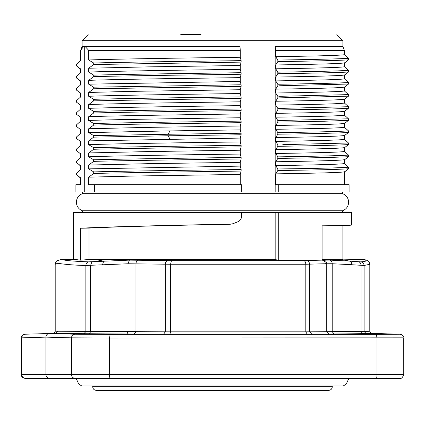<?xml version="1.0" encoding="UTF-8"?>
<svg xmlns="http://www.w3.org/2000/svg" width="425" height="425" viewBox="0 0 425 425"><rect width="100%" height="100%" fill="white"/><g stroke="black" fill="none" stroke-linecap="round" stroke-linejoin="round"><path stroke-width="0.64" d="M84.58 210.773L82.423 210.773C78.598 209.196 76.585 206.343 76.373 202.215C76.585 198.087 78.598 195.234 82.423 193.657L342.577 193.657C346.402 195.234 348.415 198.087 348.627 202.215C348.415 206.343 346.402 209.196 342.577 210.773L84.58 210.773M301.729 145.913L308.093 145.796M180.737 34.627L198.406 34.627M181.56 34.627L201.014 34.627M348.495 96.167L348.505 94.605L344.383 90.934C342.869 91.614 319.977 92.299 275.708 92.99M80.607 60.658L80.607 50.357L83.539 46.575L84.288 46.723L84.283 191.93L75.91 191.93L75.91 184.668L80.617 184.668L80.607 177.82M76.537 162.717L80.617 165.702L80.617 169.586L76.505 173.246L76.505 174.824L80.617 177.793L80.617 184.668M76.543 162.717L76.543 161.144M80.617 153.616L80.617 157.473L76.537 161.144M80.617 129.423L80.617 133.291L76.495 136.977L76.495 138.492L80.617 141.488L80.617 145.355L76.505 149.053L76.505 150.62L79.783 153.218M76.505 102.181L80.617 105.198L80.617 109.087L76.527 112.731L76.527 114.336L80.617 117.284L80.617 121.152L76.5 124.86L76.5 126.411L79.804 129.03M76.527 102.181L76.516 100.656L80.617 96.974L80.607 93.123M76.505 90.127L80.617 93.096L80.617 96.974M76.537 90.127L76.516 88.512L80.617 84.873L80.617 80.984L76.5 77.988L76.5 76.479L80.617 72.787L80.607 68.946M83.539 46.575L82.121 46.575L80.607 50.357L80.617 60.648L76.505 64.377L76.537 65.912L80.617 68.919L80.617 72.787M170.005 139.156L168.066 135.798L241.124 134.768L240.247 138.077L88.719 140.872L93.697 137.142L93.697 135.633L88.719 132.595L170.005 130.895L168.066 134.236M93.723 137.137L168.077 135.777L168.077 134.263L93.713 135.633M88.719 177.496L88.719 184.668L241.32 184.668L241.32 191.93L278.269 191.93L278.269 184.668L275.708 184.668L275.703 173.857L277.838 170.499C316.322 170.032 339.862 169.447 348.457 168.762M93.691 171.902L93.691 173.474L88.719 177.161L135.187 176.003L240.252 174.441L240.247 184.668M93.713 173.474C122.442 172.672 184.726 171.865 241.134 171.073L241.14 169.495C184.726 170.292 122.442 171.094 93.713 171.902M241.14 171.078L240.247 174.42M93.649 161.373L88.719 165.049L148.617 163.667L240.252 162.323L240.247 166.111L88.698 168.868M93.691 171.897L88.719 168.906M240.247 166.138L241.14 169.495M88.719 168.868L88.719 165.362M93.633 161.378C122.283 160.565 184.668 159.768 241.134 158.971L241.134 157.404C184.668 158.196 122.283 158.992 93.633 159.8L93.633 161.373M241.134 158.961L240.247 162.281M240.252 154.062C171.918 154.907 106.282 156.039 88.708 156.793L88.719 153.271M93.649 159.805L88.719 156.814M240.247 154.078L241.134 157.404M88.719 144.728L93.691 147.698L93.691 149.271L88.719 152.936L150.248 151.539L240.252 150.222L240.247 153.972M93.707 149.271C122.442 148.484 184.732 147.682 241.134 146.869L240.247 150.2M88.698 144.686C107.164 143.873 173.937 142.821 240.247 141.955L241.134 145.297C184.732 146.11 122.442 146.912 93.707 147.698M241.134 145.297L241.134 146.869M88.719 144.686L88.719 140.872M240.247 138.077L240.247 141.86M241.124 134.768L241.134 133.232L168.066 134.263M88.713 128.748L148.925 127.362L240.252 126.018L240.247 129.88L170.011 130.911M240.247 129.88L241.14 133.227M88.719 132.595L88.719 129.072M93.713 125.067C122.448 124.275 184.737 123.473 241.134 122.66L240.247 125.991M88.719 128.732L93.697 125.067L93.697 123.505L88.719 120.53M240.247 117.767L241.134 121.104C184.737 121.917 122.448 122.719 93.713 123.505M241.134 121.109L241.134 122.66M240.247 117.762C173.469 118.623 106.983 119.685 88.698 120.493M88.713 116.684C111.276 115.823 183.425 114.739 240.252 113.948L240.247 117.683M88.719 120.488L88.719 116.987M88.719 116.668L93.659 112.992C122.331 112.173 184.684 111.371 241.14 110.585L240.247 113.916M88.703 108.364C107.334 107.562 174.42 106.489 240.252 105.628L241.134 108.981C184.684 109.767 122.331 110.569 93.659 111.382L93.659 112.992M241.134 108.981L241.134 110.585M93.659 111.382L88.719 108.396M240.247 101.782L241.14 98.441L155.821 99.705L93.665 100.863L88.719 104.55C112.365 103.626 175.169 102.685 240.252 101.825L240.247 105.522M88.719 108.364L88.719 104.863M241.134 98.446L241.134 96.895C184.689 97.585 122.342 98.51 93.643 99.317L93.649 100.858M240.252 93.558C171.992 94.403 106.308 95.535 88.708 96.289L88.719 92.783M93.665 99.317L88.719 96.316M240.247 93.574L241.134 96.905M93.686 88.777L88.719 92.453L135.028 91.306L240.252 89.733L240.247 93.463M241.14 84.772L93.627 87.162L93.718 88.777L241.14 86.365L240.247 89.712M241.14 86.365L241.14 84.777L240.247 81.441L88.698 84.171M93.654 87.162L88.719 84.214M88.719 72.096L93.697 75.135L93.697 76.633L88.719 80.368C102.282 79.799 132.228 79.236 163.837 78.705L240.252 77.637L240.247 81.419M88.719 84.171L88.719 80.681M93.713 76.633C122.458 75.847 184.737 75.05 241.134 74.258L240.247 77.594M240.247 69.355L241.14 72.702C184.737 73.52 122.458 74.332 93.713 75.135M241.14 72.707L241.14 74.258M240.252 69.339C172.917 70.189 106.68 71.315 88.708 72.075L88.719 68.558M93.702 64.531L88.719 68.228L148.84 66.863L240.252 65.508L240.247 69.238M93.675 64.536L241.15 62.119M241.145 62.114L240.247 65.471M88.703 59.999C106.335 59.229 171.982 58.119 240.252 57.269L241.14 60.637C189.97 61.381 125.481 62.055 93.67 63.022M93.697 64.531L93.686 63.022L88.719 60.031M241.14 60.632L241.14 62.119M88.719 59.999L88.719 50.357L240.247 50.357L240.247 57.178M240.247 50.357L240.024 46.575L85.191 46.575L88.719 50.357M336.828 34.627L342.879 40.678L82.121 40.678L88.172 34.627M275.172 46.575L342.879 46.575L344.393 50.357L275.708 50.357L275.172 46.591L275.172 191.93M348.516 58.31C339.851 58.889 316.296 59.468 277.838 60.047L275.708 56.684C320.237 55.999 343.129 55.319 344.383 54.639L348.484 58.31L348.484 59.856L345.196 62.438M275.708 56.684L275.708 50.357M344.383 62.831C343.129 63.543 320.237 64.255 275.708 64.961L277.838 61.62C316.296 61.035 339.851 60.446 348.516 59.856M277.838 61.62L277.838 60.047M275.708 68.792C320.237 68.101 343.129 67.41 344.383 66.72L348.473 70.364M277.812 72.16C316.359 71.559 339.904 70.959 348.452 70.364L348.452 72C339.904 72.569 316.359 73.142 277.812 73.711L277.807 72.149L275.703 68.792L275.708 64.961M344.383 74.949C343.129 75.65 320.237 76.351 275.708 77.052M348.473 72L345.185 74.566M275.708 80.893C320.237 80.192 343.129 79.496 344.383 78.8L348.495 82.524C339.83 83.098 316.274 83.677 277.838 84.256L275.703 80.893L275.703 77.052L277.817 73.732M348.495 82.524L348.495 84.044L279.581 85.76M277.833 85.797L277.833 84.256M344.383 87.072C343.129 87.768 320.237 88.458 275.708 89.154M348.489 84.049L344.925 86.817M277.833 96.353L275.703 92.99L275.703 89.154L277.833 85.813M348.537 94.605L278.848 96.337M348.457 106.718L277.854 108.471L275.703 105.097L275.703 101.256L277.838 97.915L348.532 96.167M277.838 97.909L277.838 96.358M344.388 99.168C342.869 99.864 319.977 100.56 275.708 101.256M348.495 96.172L345.169 98.765M275.708 105.092C320.237 104.396 343.129 103.7 344.383 102.999L348.5 106.712L348.5 108.253C340.521 108.922 310.335 109.528 277.833 109.985L277.838 108.471M344.383 111.276C343.129 111.966 320.237 112.657 275.708 113.353M348.5 108.253L345.18 110.888M277.828 120.546L275.703 117.188L275.703 113.353L277.838 110.011M275.708 117.188C320.237 116.498 343.129 115.807 344.383 115.122L348.463 118.798L278.492 120.546M277.807 122.118L324.546 121.226L348.457 120.333L348.473 118.798M277.838 122.118L277.838 120.551M344.383 123.356C343.129 124.058 320.237 124.759 275.708 125.46M348.495 120.333L345.196 122.953M348.516 130.895C339.846 131.484 316.29 132.069 277.844 132.653L275.703 129.29L275.703 125.46L277.828 122.129M275.708 129.285C320.237 128.605 343.129 127.925 344.383 127.24L348.484 130.895L348.484 132.472L345.196 135.044M277.828 144.744L275.703 141.392L275.703 137.562L277.838 134.215C316.285 133.636 339.846 133.057 348.516 132.472M277.838 134.22L277.838 132.653M344.383 135.437C343.129 136.143 320.237 136.85 275.708 137.562M275.708 141.387C320.237 140.696 343.129 140 344.383 139.31L348.463 142.997L282.768 144.675M277.807 146.317C316.37 145.738 339.92 145.153 348.463 144.569L348.463 142.997M277.838 146.317L277.838 144.755M344.383 147.565C343.129 148.267 320.237 148.962 275.708 149.658M348.463 144.569L345.19 147.167M275.708 153.489C320.237 152.803 343.129 152.123 344.383 151.438L348.489 155.098C339.835 155.683 316.28 156.267 277.844 156.857L275.703 153.489L275.703 149.658L277.828 146.333M348.452 167.2C339.883 167.896 316.349 168.481 277.844 168.959L275.703 165.596L275.703 161.76L277.838 158.419C316.28 157.834 339.835 157.255 348.511 156.671L345.196 159.248M348.489 155.098L348.489 156.671M277.838 158.419L277.838 156.857M344.383 159.635C343.129 160.347 320.237 161.054 275.708 161.76M275.708 165.596C320.237 164.895 343.129 164.199 344.383 163.498L348.484 167.2L348.495 168.757L344.941 171.519M277.838 170.499L277.838 168.964M344.383 171.78C343.129 172.47 320.237 173.161 275.708 173.857M278.269 191.93L349.09 191.93L349.09 184.668L278.269 184.668M84.288 46.723L85.191 46.575M84.283 191.93L94.408 191.93L94.408 184.668M94.408 191.93L241.32 191.93M128.403 390.373L96.337 390.373C94.132 390.161 92.921 388.949 92.708 386.745L332.292 386.745C332.079 388.949 330.868 390.161 328.663 390.373L128.403 390.373M281.525 390.373L112.439 390.373M80.713 228.23L89.022 228.108C107.583 227.008 169.394 225.34 229.176 224.32L230.775 224.177C166.834 225.261 100.571 227.051 80.713 228.23L80.713 260.169L89.022 259.489L89.022 228.108M89.022 259.489L275.172 259.691L275.172 212.5L241.618 212.5L241.618 216.144C241.469 218.817 240.21 220.692 237.846 221.781L232.863 223.757L229.176 224.32M371.689 333.588L307.248 334.257L169.899 334.257L49.481 333.503L75.039 334.22L108.837 334.374L376.353 334.374L399.67 334.22L371.386 333.503M352.421 334.199L391.143 334.236M83.502 334.199L122.219 334.236M21.266 337.87L45.911 337.131L45.911 374.643C46.128 376.848 47.318 378.053 49.481 378.277L24.878 378.277C22.674 378.059 21.462 376.848 21.25 374.643L71.469 374.643L71.469 337.848L45.911 337.131A3.628 3.565 -88.4 0 1 49.481 333.503M351.656 225.006L351.656 212.5L278.269 212.5L278.269 260.015L322.081 260.111L322.081 225.808L325.699 225.771C342.741 225.569 351.395 225.33 351.656 225.048M80.713 260.169L75.661 259.537L61.513 259.558C65.827 260.594 74.874 261.359 88.644 261.853L129.375 260.137L171.461 260.621L303.763 260.621L322.171 260.127M278.269 260.015L275.172 259.691M55.213 331.229L170.547 331.835L305.814 331.835L364.108 331.447C370.451 331.325 371.482 331.203 367.189 331.086M325.343 263.75L305.814 264.249L170.547 264.249L128.005 263.766L85.866 265.476C73.599 265.274 61.136 264.01 57.811 263.192L55.202 264.276C56.164 260.419 56.514 260.993 60.717 259.622M364.283 259.622C369.091 260.472 369.283 262.087 369.803 264.281L364.108 265.476L351.858 264.743M351.858 264.695L332.212 263.744L325.343 263.782M278.269 212.5L275.172 212.5M322.139 260.158L329.8 260.116L349.679 261.088M322.081 259.691L342.194 259.691L349.711 261.136L360.793 261.853C366.897 261.364 367.795 260.599 363.487 259.558L342.879 259.149M342.194 259.691L342.885 259.579L342.879 225.494M363.742 378.277L391.143 378.277M94.817 378.277L352.421 378.277M399.665 378.277L49.481 378.277M403.24 337.848L109.496 338.002L109.496 374.643L71.469 374.643A3.628 3.565 -90 0 0 75.034 378.277L83.502 378.277M73.344 259.617L73.344 212.5L241.618 212.5M108.837 334.374L109.496 338.002L71.469 337.848C71.724 335.692 72.914 334.48 75.039 334.22M91.896 261.874L90.578 265.444L90.578 331.479L89.574 333.896M96.119 259.691L103.636 261.136L102.574 264.738M61.513 259.558L60.738 259.659M129.375 260.137L128.005 263.766L128.005 331.601L126.995 334.023M362.791 333.896L361.069 331.479L361.069 265.444C360.953 263.41 360.166 262.214 358.716 261.874M364.358 259.654L363.487 259.558M399.67 334.22L375.626 333.503A3.628 3.565 88.4 0 0 375.519 333.503M55.431 333.503L57.805 331.086M87.003 384.046L84.883 384.046M344.027 384.046L340.117 384.046M78.747 384.046L346.253 384.046L343.182 386.001L81.818 386.001L78.747 384.046L76.059 378.277M85.866 331.447L85.866 265.476C86.062 263.404 86.987 262.198 88.644 261.853M138.401 260.073C136.946 260.413 136.133 261.63 135.963 263.723L135.963 331.633L134.263 334.055M163.588 334.231L165.288 331.808L165.288 264.223C165.479 262.124 166.308 260.913 167.774 260.594M170.547 264.249L170.547 331.835L169.899 334.257M305.814 331.835L305.814 264.249C305.681 262.151 304.996 260.945 303.763 260.621M306.446 260.567C308.322 260.934 309.389 262.156 309.65 264.223L309.644 331.808L311.844 334.231M328.934 334.055L326.735 331.633L326.735 263.739C326.506 261.646 325.449 260.435 323.553 260.111M329.8 260.116C331.266 260.456 332.074 261.667 332.212 263.744L332.212 331.601L333.933 334.023M360.793 261.853C362.775 262.198 363.88 263.404 364.108 265.476L364.108 331.447L366.435 333.869M21.76 337.848L21.76 374.643A3.628 3.575 90 0 0 25.335 378.277M108.837 378.277A3.628 0.659 -90 0 0 109.496 374.643L377.012 374.643L377.012 338.002L376.353 334.374M376.353 378.277A3.628 0.659 -90 0 0 377.012 374.643L403.75 374.643C402.496 377.644 401.285 378.856 400.122 378.277M171.461 260.626L170.542 264.249M322.166 260.158C324.052 260.483 325.114 261.683 325.343 263.766M349.685 261.184C351.055 261.556 351.783 262.73 351.858 264.717M21.771 337.848C22.02 335.692 23.21 334.48 25.33 334.22M307.248 334.257L305.83 331.835M83.911 333.869L85.861 331.447M80.686 177.894L79.289 177.119M80.607 169.591L80.607 165.729M80.623 165.755L79.411 165.081M80.607 157.478L80.607 153.643M80.734 153.744L79.433 153.021M80.607 145.366L80.607 141.514M80.596 141.53L79.273 140.797M80.607 133.296L80.607 129.444M80.729 129.545L79.454 128.839M80.607 121.157L80.607 117.311M80.633 117.353L79.257 116.588M80.607 109.092L80.607 105.225M80.628 105.251L79.411 104.577M80.713 93.218L79.321 92.443M80.607 84.883L80.607 81.01M80.596 81.026L79.305 80.309M80.67 68.999L79.496 68.351M344.393 54.66L344.393 50.357M344.367 62.921L345.53 62.273M344.393 66.746L344.393 62.905M344.308 75.066L345.546 74.38M344.393 78.822L344.393 74.975M344.335 87.146L345.562 86.466M344.393 90.939L344.393 87.098M344.362 99.238L345.18 98.786M344.393 103.025L344.393 99.222M344.372 111.329L345.557 110.675M344.393 115.143L344.393 111.297M344.356 123.431L345.541 122.772M344.393 127.266L344.393 123.409M344.367 135.527L345.541 134.868M344.393 139.336L344.393 135.511M344.356 147.634L345.546 146.97M344.393 151.465L344.393 147.613M344.367 159.726L345.546 159.072M344.393 163.524L344.393 159.715M344.367 171.838L345.557 171.174M344.393 184.668L344.393 171.801M342.879 46.575L342.879 40.678M82.121 46.575L82.121 40.678M82.423 191.93L82.423 193.657M342.577 191.93L342.577 193.657M82.423 210.773L82.423 212.5M342.577 210.773L342.577 212.5M81.818 386.001L92.708 386.001L92.708 386.745M343.182 386.001L332.292 386.001L332.292 386.745M346.253 384.046L348.941 378.277M53.226 333.604C53.523 334.146 54.182 333.354 55.208 331.229L55.197 264.111M371.774 333.604C371.477 334.146 370.818 333.354 369.793 331.229L369.803 264.111M49.374 333.503L25.229 334.22L23.147 334.693C21.478 336.425 20.852 337.482 21.261 337.87L21.25 374.643M399.766 334.22L401.853 334.693C403.522 336.425 404.148 337.482 403.739 337.87L403.75 374.643"/></g></svg>
